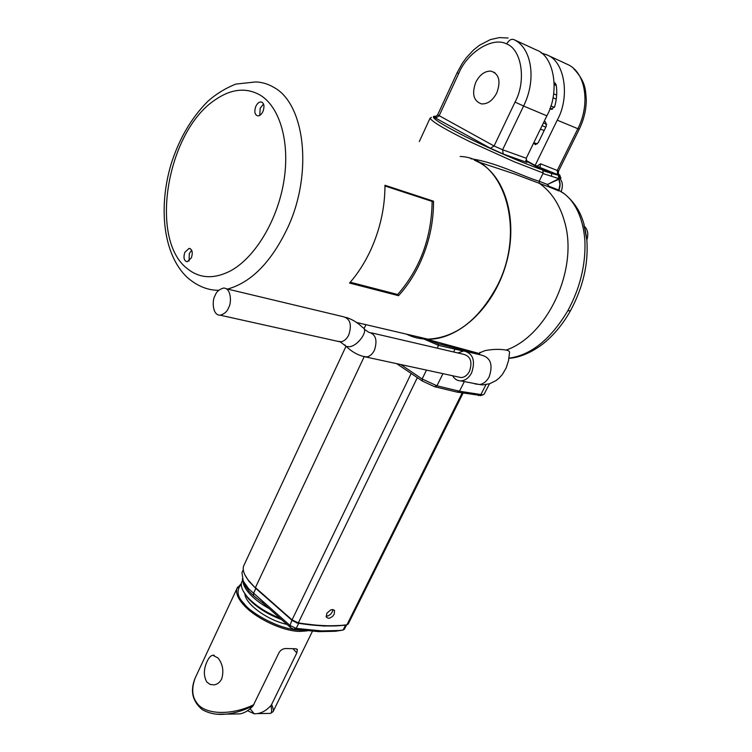 <?xml version="1.0" encoding="UTF-8"?>
<svg xmlns="http://www.w3.org/2000/svg" width="752" height="752" viewBox="0 0 752 752"><rect width="100%" height="100%" fill="white"/><g stroke="black" fill="none" stroke-linecap="round" stroke-linejoin="round"><path stroke-width="1.13" d="M242.332 578.852L243.845 583.843L249.109 591.335L253.612 595.763L263.397 603.489L290.761 627.751L293.731 629.18L318.632 631.642L335.43 631.266L343.053 630.054L344.35 629.255L346.644 624.865M474.399 160.129L479.362 162.573C506.444 177.453 518.673 223.006 505.485 266.076C492.522 309.222 457.385 340.468 426.807 339.208L479.663 353.628M438.115 343.664L479.55 354.173L478.291 354.352M479.795 352.801L484.88 350.667C492.513 349.154 499.619 348.956 506.181 350.075C547.7 335.655 578.88 268.831 564.47 221.389C559.657 204.45 551.301 191.769 539.4 183.338L513.983 173.768L477.896 161.774M558.501 176.194L560.221 178.835M460.732 349.191L461.202 350.535M472.839 353.064L473.986 352.077M471.955 352.857L473.102 351.842M506.181 350.075C508.822 350.667 509.931 351.551 509.508 352.726L508.521 360.622L506.171 367.935L502.458 374.355L499.243 377.974L496.019 380.587L489.721 383.717L482.728 384.93L474.728 383.877M244.456 564.244L243.573 566.143C242.464 569.997 244.08 574.735 248.433 580.347L255.661 588.299L292.284 620.569L297.595 623.126C314.345 625.833 328.981 626.623 341.502 625.504L346.418 624.912M457.827 352.97L463.787 350.94C473.036 353.318 475.64 360.631 471.607 372.86C468.863 377.946 465.262 380.625 460.797 380.907C457.31 380.85 454.575 379.13 452.601 375.737M561.058 191.873C563.38 185.518 562.59 180.706 558.68 177.434M244.955 574.979L248.809 581.174L255.661 588.299M326.048 616.198L328.21 615.86L330.551 614.299L332.262 611.996L332.826 609.581M334.255 614.074L332.534 616.386L330.194 617.947L328.323 618.313L326.34 617.176L326.847 613.237L330.739 609.91L332.619 609.571L334.546 610.652L334.255 614.074M586.861 239.879C588.656 234.032 587.791 229.492 584.266 226.249M371.45 332.854L463.392 354.258C470.592 356.11 472.623 361.797 469.492 371.309C467.359 375.267 464.548 377.363 461.07 377.57L458.194 376.949M406.541 334.161C413.121 337.46 420.227 339.124 427.841 339.143C455.552 337.845 478.648 320.145 497.128 286.033C526.597 229.802 503.934 157.676 460.13 156.482M370.614 250.247C380.164 229.191 384.949 207.533 384.977 185.274L433.519 201.198C433.631 222.799 428.96 243.751 419.513 264.074C413.713 276.219 406.719 286.756 398.522 295.686L349.53 283.043C357.736 273.756 364.767 262.824 370.614 250.247M242.811 570.74L241.937 572.704L243.263 581.108L248.762 588.91L262.608 601.149L263.397 603.489M247.587 579.237L248.508 580.506M262.608 601.149L290.009 625.429L296.185 628.381L321.536 630.909L338.616 630.533L343.053 630.054L345.535 625.269L324.009 626.059L296.485 622.863M260.352 95.203C280.111 107.273 290.281 142.88 283.767 181.787C277.309 220.693 255.097 257.269 231.071 270.57C214.245 279.406 199.581 278.701 187.079 268.445C148.802 239.051 166.897 131.356 215.307 99.753C231.343 88.755 246.365 87.241 260.352 95.203M184.823 252.352C183.206 257.757 183.986 260.906 187.163 261.79L191.393 257.814C193.02 252.399 192.239 249.25 189.081 248.357L184.823 252.352M191.666 250.237L189.316 253.48L189.053 261.038M255.727 106.587C254.054 111.86 254.778 114.962 257.908 115.893C259.957 115.77 261.677 114.219 263.059 111.24C264.742 105.957 264.027 102.845 260.906 101.915C258.848 102.028 257.118 103.588 255.727 106.587M263.529 104.011L260.211 108.156L259.769 115.366M242.398 580.544L241.589 582.368C240.602 586.118 242.285 590.677 246.637 596.045L247.803 597.398C255.661 605.821 266.415 612.777 280.064 618.266M243.328 591.26L248.395 598.686C256.507 607.325 267.552 614.281 281.521 619.563M233.891 713.996L239.775 713.902C244.597 713.056 249.034 710.377 253.067 705.846L279.058 652.567C280.872 649.737 283.335 648.393 286.474 648.544L295.451 648.75L297.36 649.606L296.805 652.933L271.622 704.474C273.305 708.497 273.784 710.884 273.079 711.636L270.626 713.385L268.915 713.413M206.781 681.97C203.435 675.869 203.576 668.96 207.204 661.262C208.859 657.709 210.701 655.697 212.75 655.227L218.052 658C222.799 664.101 224.002 671.085 221.671 678.943C219.866 682.421 217.309 684.405 214 684.884L210.034 684.405L206.781 681.97M496.79 92.872C492.71 100.542 487.616 104.218 481.515 103.908C473.534 101.078 471.626 93.868 475.781 82.278C479.795 74.589 484.899 70.876 491.084 71.13C499.093 73.912 501.001 81.16 496.79 92.872M557.241 173.552C560.625 175.442 560.851 175.808 557.909 174.68L539.992 167.452L540.566 163.795L537.116 166.107L535.133 165.431L557.241 120.16C570.307 96.905 564.649 61.429 547.324 55.065L541.083 52.884M214.959 295.856C216.256 291.955 219.086 289.36 223.457 288.072C231.569 287.772 231.55 303.611 228.664 307.493C227.348 311.356 224.547 313.922 220.261 315.201C212.092 315.567 212.102 299.71 214.959 295.856M546.084 54.482L547.324 55.065M556.273 85.559L554.299 84.581M556.254 99.142L552.983 97.741M550.831 105.976L554.365 107.386M554.262 82.833L556.123 84.619C557.27 91.49 556.818 98.756 554.76 106.408L551.376 109.378L549.872 108.749M544.194 121.307L545.614 122.031L546.29 126.167L538.3 142.589L535.415 144.675L533.657 143.002M546.751 124.334L543.433 122.877M542.089 125.65L545.802 127.163M567.722 64.512L546.45 54.642M573.776 68.77C586.015 81.912 585.451 90.099 586.287 99.631C586.269 109.651 583.928 119.512 579.256 129.194L577.856 128.714C590.32 104.566 586.052 72.455 567.544 64.418M540.566 163.795L558.595 171.014L579.237 129.212M525.808 160.279L535.133 165.431M539.992 167.452L550.671 173.11L542.803 170.676M536.439 50.017C554.186 56.043 560.155 91.988 546.864 115.827L523.589 106.023C536.712 79.712 531.824 47.884 513.964 39.63L536.439 50.017M437.645 114.84L494.073 145.991L502.599 149.761L526.259 158.24L546.864 115.827M526.259 158.24L526.926 162.432L503.22 154.01L490.445 148.266L435.568 118.055C432.569 116.325 432.757 116.024 436.132 117.143M490.445 148.266L494.073 145.991L515.045 102.075C526.503 81.056 521.803 49.641 506.707 43.945C492.438 36.359 467.086 52.537 458.645 73.63L457.113 72.747L437.617 114.896L435.483 116.739L436.733 117.331M506.707 43.945C508.972 40.063 511.388 38.625 513.964 39.63M508.117 38.004L499.375 37.6L490.389 39.602L479.456 45.261L473.384 50.13L466.353 57.688L462.245 63.412L457.103 72.765M470.846 158.757C495.906 162.235 522.508 176.278 539.146 181.27L543.198 173.016L542.681 169.98L525.864 160.834M436.207 116.391L434.374 116.24C430.069 117.105 440.7 124.033 466.268 137.024C490.708 149.206 523.383 163.297 542.634 169.961L542.681 169.98M216.501 714.193L226.183 714.127C234.85 713.206 243.808 710.443 253.067 705.846M250.115 708.779L254.27 713.836L247.558 710.725M254.27 713.836L257.541 713.601C262.382 712.764 266.819 710.114 270.861 705.63C271.923 710.038 271.839 712.623 270.626 713.385L257.541 713.601M197.438 673.181L195.294 677.768C191.403 688.155 191.939 696.559 196.911 702.988C204.704 714.738 231.306 715.772 253.838 704.68M195.294 677.768L236.927 588.59C235.696 592.905 237.792 598.188 243.225 604.448C254.815 617.975 282.414 631.172 299.7 631.426L307.107 630.881M270.861 705.63L271.622 704.474M286.954 624.386C267.618 620.391 244.917 603.715 244.936 593.826M350.244 282.216L397.686 294.493C420.095 268.784 431.582 237.764 432.137 201.433L384.977 185.979M397.686 294.493L398.522 295.686M433.519 201.198L432.137 201.433M346.559 624.884L345.535 625.269M411.184 373.471L292.058 619.883L298.318 622.891C315.154 625.608 329.865 626.407 342.451 625.288L346.954 624.79L348.242 623.972L463.063 393.099M290.761 627.751L290.009 625.429L292.058 619.883L255.426 587.594L364.147 356.796M410.037 334.978L424.241 338.297M585.705 232.321L584.906 228.702M585.423 230.967L585.131 229.698M410.498 335.091L424.701 338.409M462.884 350.977L438.566 345.356L423.921 339.039M400.788 364.541L422.145 378.989L436.968 385.804L459.472 391.228L464.304 381.649L459.472 391.228L482.972 394.856L484.147 394.151L489.496 383.783M480.866 395.486L457.094 392.121L459.472 391.228L457.084 392.121L434.6 386.716L436.968 385.804L442.947 373.65M586.851 240.142L583.843 223.664C581.493 215.721 577.602 205.785 566.858 195.971M564.414 193.894L558.839 190.247L558.971 190.98L549.439 187.107L549.28 186.374L558.868 190.096M453.616 351.983L455.139 348.9L456.351 348.026L478.921 354.126M558.952 179.202L547.306 184.569L549.28 186.374M547.306 184.569L559.009 178.666M427.004 339.265L438.266 343.73L438.566 345.356L437.194 348.167M426.487 370.097L422.145 378.989L422.455 381.104L434.6 386.716M508.982 358.178C531.034 355.151 550.633 339.359 567.779 310.811C579.999 288.317 585.714 265.108 584.924 241.185C583.524 220.092 576.023 201.583 562.449 192.456L562.336 192.399M547.296 184.409L549.439 187.107L539.41 183.338L539.146 181.27L547.296 184.409M558.952 179.07L558.463 176.184M558.802 178.591L559.949 184.428L558.821 190.237M560.287 178.732L560.926 178.111L559.892 175.639L551.583 173.449L551.592 176.306L558.698 178.572L558.783 179.23M422.455 381.104L396.689 363.658M559.892 175.639L558.294 173.562M551.583 173.449L550.671 173.11M551.592 176.306L542.944 173.524M543.198 173.016L514.199 161.765L469.868 141.705C445.043 129.41 431.78 121.58 430.078 118.196L431.375 117.378M269.169 608.612C260.944 603.997 254.383 599.015 249.495 593.666C245.603 589.305 243.441 585.366 243.018 581.86M237.576 587.105L236.927 588.59L241.364 583.514M306.29 629.753C283.814 633.4 248.79 611.686 244.25 603.743C237.124 596.891 236.147 590.32 241.317 584.031M467.528 351.814L481.336 355.066C490.586 357.444 493.209 364.673 489.204 376.752C486.826 381.198 483.668 383.802 479.72 384.554L460.797 380.907M364.288 329.235L368.565 332.187C375.718 334.038 377.673 340.045 374.43 350.225C372.541 353.976 370.059 356.204 366.995 356.899L363.019 356.363M218.738 290.3C207.74 290.385 197.231 286.089 187.21 277.413C163.4 254.919 158.08 208.398 170.958 164.585C178.948 139.111 191.224 118.036 207.778 101.351C216.087 93.981 225.412 88.238 235.761 84.102L255.84 81.921C262.269 82.212 268.304 84.055 273.944 87.439C304.945 104.002 312.954 172.894 288.082 226.897C271.688 261.677 251.516 282.404 227.583 289.059M298.647 623.455L296.185 628.381L293.731 629.18M346.033 317.391C352.209 319.28 357.764 322.655 362.69 327.534C369.053 329.78 358.601 345.403 349.783 346.719L346.352 346.512L344.745 344.839M226.23 288.74L343.081 316.667C350.15 318.519 352.049 324.591 348.787 334.884C346.888 338.72 344.416 341.004 341.361 341.746L337.404 341.239M556.659 95.137L553.651 93.84M550.05 108.241L552.485 109.2M540.425 129.071L544.147 130.575M537.36 143.876L533.788 142.739M557.241 120.16L577.856 128.714L557.194 170.554L557.909 174.68M537.116 166.107L550.323 173.11M503.22 154.01L502.599 149.761L523.589 106.023L515.045 102.075M435.568 118.055L439.074 115.902L458.645 73.63M296.805 652.933L293.177 648.891M255.802 588.412L253.462 593.535L253.612 595.763M345.976 625.015L346.954 624.79L462.189 392.958M417.332 377.636L298.318 622.891L297.595 623.126M485.942 384.704L480.772 394.725L478.375 395.599M438.266 343.73L456.417 348.026M365.914 324.657L364.034 328.727M567.779 310.811L570.477 310.736C583.063 287.377 588.515 263.849 586.851 240.151M558.031 179.568L557.975 178.948M251.112 593.422L256.592 598.282M243.563 582.546L243.187 580.967M558.99 178.638L558.501 176.41L559.3 176.682L558.501 176.335M243.573 566.143L345.986 346.324M248.809 581.174L248.433 580.347M241.937 572.704L243.281 569.678M243.845 583.843L243.263 581.108M461.07 377.57L365.951 357.021C358.732 355.668 352.199 352.162 346.352 346.512L340.252 341.878L220.261 315.201M273.38 711.016L312.4 631.323M554.609 82.87L555.427 83.275M491.084 71.13L494.957 72.747M195.247 677.881C189.946 690.571 192.249 701.137 202.175 709.568C213.042 715.857 223.814 714.25 226.164 714.127L239.775 713.902M212.75 655.227L214.188 655.246M296.786 648.967L297.36 649.606M247.267 597.389L246.637 596.045M241.589 582.368L242.548 580.215M262.373 102.432L260.906 101.915M190.341 248.677L189.081 248.357M335.43 631.266L338.616 630.533M427.841 339.143L356.608 322.486M341.502 625.504L342.451 625.288M333.813 609.9L334.546 610.652M584.107 224.35L583.975 225.252M583.937 225.149L586.381 236.09M482.972 394.856L480.18 395.693M558.924 190.604L558.962 190.265C560.428 186.167 560.428 182.445 558.962 179.108M479.447 354.615L479.842 352.321M570.373 310.924C563.408 323.313 554.957 333.747 545.031 342.226C530.376 354.239 516.21 358.102 508.963 358.272M430.078 118.196L419.296 141.583M558.576 171.042L558.285 173.872"/></g></svg>
